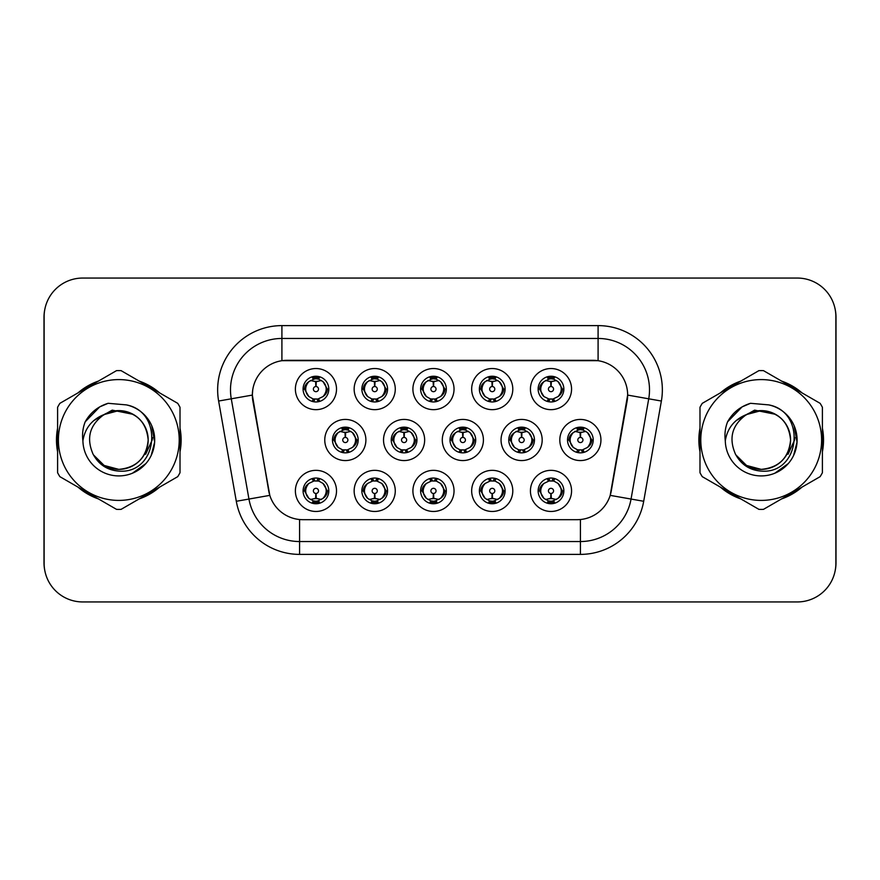 <?xml version="1.0" encoding="UTF-8"?>
<svg xmlns="http://www.w3.org/2000/svg" width="880" height="880" viewBox="0 0 880 880"><rect width="100%" height="100%" fill="white"/><g stroke="black" fill="none" stroke-linecap="round" stroke-linejoin="round"><path stroke-width="1.32" d="M512.798 490.897A20.57 20.57 0 0 1 492.239 511.467A20.57 20.57 0 0 1 471.669 490.897A20.57 20.57 0 0 1 492.239 470.338A20.57 20.57 0 0 1 512.798 490.897M479.38 490.897A12.848 12.848 0 0 0 492.239 503.756A12.848 12.848 0 0 0 505.087 490.897A12.848 12.848 0 0 0 492.239 478.049A12.848 12.848 0 0 0 479.38 490.897L480.777 490.897L485.155 498.355A10.285 10.285 0 0 1 485.155 483.439C482.339 485.386 480.887 487.872 480.777 490.897M454.036 490.897A20.57 20.57 0 0 1 433.466 511.467A20.57 20.57 0 0 1 412.907 490.897A20.57 20.57 0 0 1 433.466 470.338A20.57 20.57 0 0 1 454.036 490.897M420.618 490.897A12.848 12.848 0 0 0 433.466 503.756A12.848 12.848 0 0 0 446.325 490.897A12.848 12.848 0 0 0 433.466 478.049A12.848 12.848 0 0 0 420.618 490.897L422.015 490.897L426.393 498.355A10.285 10.285 0 0 1 426.393 483.439C423.577 485.386 422.114 487.872 422.015 490.897M395.274 490.897A20.57 20.57 0 0 1 374.704 511.467A20.57 20.57 0 0 1 354.145 490.897A20.57 20.57 0 0 1 374.704 470.338A20.57 20.57 0 0 1 395.274 490.897M361.856 490.897A12.848 12.848 0 0 0 374.704 503.756A12.848 12.848 0 0 0 387.563 490.897A12.848 12.848 0 0 0 374.704 478.049A12.848 12.848 0 0 0 361.856 490.897L363.242 490.897L367.631 498.355A10.285 10.285 0 0 1 367.631 483.439C364.815 485.386 363.352 487.872 363.242 490.897M336.512 490.897A20.57 20.57 0 0 1 315.942 511.467A20.57 20.57 0 0 1 295.383 490.897A20.57 20.57 0 0 1 315.942 470.338A20.57 20.57 0 0 1 336.512 490.897M303.094 490.897A12.848 12.848 0 0 0 315.942 503.756A12.848 12.848 0 0 0 328.801 490.897A12.848 12.848 0 0 0 315.942 478.049A12.848 12.848 0 0 0 303.094 490.897L304.48 490.897L308.869 498.355A10.285 10.285 0 0 1 308.858 483.439C306.053 485.386 304.59 487.872 304.48 490.897M571.56 490.897A20.57 20.57 0 0 1 551.001 511.467A20.57 20.57 0 0 1 530.431 490.897A20.57 20.57 0 0 1 551.001 470.338A20.57 20.57 0 0 1 571.56 490.897M538.142 490.897A12.848 12.848 0 0 0 551.001 503.756A12.848 12.848 0 0 0 563.849 490.897A12.848 12.848 0 0 0 551.001 478.049A12.848 12.848 0 0 0 538.142 490.897L539.539 490.897L543.917 498.355A10.285 10.285 0 0 1 543.917 483.439C541.112 485.386 539.649 487.872 539.539 490.897M542.179 440A20.57 20.57 0 0 1 521.62 460.57A20.57 20.57 0 0 1 501.05 440A20.57 20.57 0 0 1 521.62 419.43A20.57 20.57 0 0 1 542.179 440M508.761 440A12.848 12.848 0 0 0 521.62 452.848A12.848 12.848 0 0 0 534.468 440A12.848 12.848 0 0 0 521.62 427.152A12.848 12.848 0 0 0 508.761 440L510.158 440.022L514.536 447.458A10.285 10.285 0 0 1 514.547 432.531C511.72 434.489 510.257 436.975 510.158 440.022M483.417 440A20.57 20.57 0 0 1 462.858 460.57A20.57 20.57 0 0 1 442.288 440A20.57 20.57 0 0 1 462.858 419.43A20.57 20.57 0 0 1 483.417 440M449.999 440A12.848 12.848 0 0 0 462.858 452.848A12.848 12.848 0 0 0 475.706 440A12.848 12.848 0 0 0 462.858 427.152A12.848 12.848 0 0 0 449.999 440L451.396 440.022L455.774 447.458A10.285 10.285 0 0 1 455.785 432.531C452.958 434.489 451.495 436.975 451.396 440.022M424.655 440A20.57 20.57 0 0 1 404.085 460.57A20.57 20.57 0 0 1 383.526 440A20.57 20.57 0 0 1 404.085 419.43A20.57 20.57 0 0 1 424.655 440M391.237 440A12.848 12.848 0 0 0 404.085 452.848A12.848 12.848 0 0 0 416.944 440A12.848 12.848 0 0 0 404.085 427.152A12.848 12.848 0 0 0 391.237 440L392.623 440.022L397.012 447.458A10.285 10.285 0 0 1 397.023 432.531A10.285 10.285 0 0 0 393.811 440M365.893 440A20.57 20.57 0 0 1 345.323 460.57A20.57 20.57 0 0 1 324.764 440A20.57 20.57 0 0 1 345.323 419.43A20.57 20.57 0 0 1 365.893 440M332.475 440A12.848 12.848 0 0 0 345.323 452.848A12.848 12.848 0 0 0 358.182 440A12.848 12.848 0 0 0 345.323 427.152A12.848 12.848 0 0 0 332.475 440L333.861 440.022L338.25 447.458A10.285 10.285 0 0 1 338.261 432.531C335.423 434.489 333.971 436.975 333.861 440.022M600.941 440A20.57 20.57 0 0 1 580.382 460.57A20.57 20.57 0 0 1 559.812 440A20.57 20.57 0 0 1 580.382 419.43A20.57 20.57 0 0 1 600.941 440M567.523 440A12.848 12.848 0 0 0 580.382 452.848A12.848 12.848 0 0 0 593.23 440A12.848 12.848 0 0 0 580.382 427.152A12.848 12.848 0 0 0 567.523 440L568.92 440.022L573.298 447.458A10.285 10.285 0 0 1 573.32 432.531C570.482 434.489 569.019 436.975 568.92 440.022M512.798 389.103A20.57 20.57 0 0 1 492.239 409.662A20.57 20.57 0 0 1 471.669 389.103A20.57 20.57 0 0 1 492.239 368.533A20.57 20.57 0 0 1 512.798 389.103M479.38 389.103A12.848 12.848 0 0 0 492.239 401.951A12.848 12.848 0 0 0 505.087 389.103A12.848 12.848 0 0 0 492.239 376.244A12.848 12.848 0 0 0 479.38 389.103M454.036 389.103A20.57 20.57 0 0 1 433.466 409.662A20.57 20.57 0 0 1 412.907 389.103A20.57 20.57 0 0 1 433.466 368.533A20.57 20.57 0 0 1 454.036 389.103M420.618 389.103A12.848 12.848 0 0 0 433.466 401.951A12.848 12.848 0 0 0 446.325 389.103A12.848 12.848 0 0 0 433.466 376.244A12.848 12.848 0 0 0 420.618 389.103M395.274 389.103A20.57 20.57 0 0 1 374.704 409.662A20.57 20.57 0 0 1 354.145 389.103A20.57 20.57 0 0 1 374.704 368.533A20.57 20.57 0 0 1 395.274 389.103M361.856 389.103A12.848 12.848 0 0 0 374.704 401.951A12.848 12.848 0 0 0 387.563 389.103A12.848 12.848 0 0 0 374.704 376.244A12.848 12.848 0 0 0 361.856 389.103M336.512 389.103A20.57 20.57 0 0 1 315.942 409.662A20.57 20.57 0 0 1 295.383 389.103A20.57 20.57 0 0 1 315.942 368.533A20.57 20.57 0 0 1 336.512 389.103M303.094 389.103A12.848 12.848 0 0 0 315.942 401.951A12.848 12.848 0 0 0 328.801 389.103A12.848 12.848 0 0 0 315.942 376.244A12.848 12.848 0 0 0 303.094 389.103M571.56 389.103A20.57 20.57 0 0 1 551.001 409.662A20.57 20.57 0 0 1 530.431 389.103A20.57 20.57 0 0 1 551.001 368.533A20.57 20.57 0 0 1 571.56 389.103M538.142 389.103A12.848 12.848 0 0 0 551.001 401.951A12.848 12.848 0 0 0 563.849 389.103A12.848 12.848 0 0 0 551.001 376.244A12.848 12.848 0 0 0 538.142 389.103M236.302 501.281L218.625 401.038A64.262 64.262 0 0 1 281.908 325.611L598.092 325.611A64.262 64.262 0 0 1 661.375 401.038L643.698 501.281A64.262 64.262 0 0 1 580.415 554.389L299.585 554.389A64.262 64.262 0 0 1 236.302 501.281L269.808 495.374L252.879 401.038A34.705 34.705 0 0 1 287.045 360.316L592.955 360.316A34.705 34.705 0 0 1 627.121 401.038L611.259 491.007A34.705 34.705 0 0 1 577.082 519.684L302.918 519.684A34.705 34.705 0 0 1 268.741 491.007L252.351 395.087L231.275 398.805A51.414 51.414 0 0 1 281.908 338.459L598.092 338.459A51.414 51.414 0 0 1 648.725 398.805L631.048 499.059A51.414 51.414 0 0 1 580.415 541.541L299.585 541.541A51.414 51.414 0 0 1 248.952 499.059L231.275 398.805A51.414 51.414 0 0 1 230.494 389.873M57.596 428.208A62.337 62.337 0 0 0 57.596 451.792M77.99 487.113A62.337 62.337 0 0 0 98.406 498.905M139.205 498.905A62.337 62.337 0 0 0 159.621 487.113M180.015 451.792A62.337 62.337 0 0 0 180.015 428.208M699.985 428.208A62.337 62.337 0 0 0 699.985 451.792M720.379 487.113A62.337 62.337 0 0 0 740.795 498.905M781.594 498.905A62.337 62.337 0 0 0 802.01 487.113M822.404 451.792A62.337 62.337 0 0 0 822.404 428.208M281.908 325.611L281.908 360.69L598.092 360.69L598.092 325.611M252.351 395.01L252.725 389.873M577.082 519.684L302.918 519.684M661.375 401.038L627.649 395.087L610.192 495.374L643.698 501.281M611.259 491.007L611.05 492.107M268.95 492.107L268.741 491.007M159.621 392.887A62.337 62.337 0 0 0 139.205 381.095M98.406 381.095A62.337 62.337 0 0 0 77.99 392.887M802.01 392.887A62.337 62.337 0 0 0 781.594 381.095M740.795 381.095A62.337 62.337 0 0 0 720.379 392.887M835.868 316.613A38.555 38.555 0 0 0 797.313 278.058L82.687 278.058A38.555 38.555 0 0 0 44.132 316.613L44.132 563.387A38.555 38.555 0 0 0 82.687 601.942L797.313 601.942A38.555 38.555 0 0 0 835.868 563.387L835.868 316.613M44.814 309.375A38.555 38.555 0 0 0 44 317.251L44 562.749A38.555 38.555 0 0 0 44.814 570.625M835.186 570.625A38.555 38.555 0 0 0 836 562.749L836 317.251A38.555 38.555 0 0 0 835.186 309.375M549.813 381.249L550.66 381.403L550.891 386.54A2.563 2.563 180 0 0 548.427 389.158A2.563 2.563 180 0 0 551.001 391.677A2.563 2.563 180 0 0 553.564 389.158A2.563 2.563 180 0 0 551.111 386.54L551.331 381.403L552.178 381.249M556.589 380.468L551.32 381.656M550.671 381.656L545.413 380.468M553.531 376.497L552.442 378.917L553.696 379.181A10.285 10.285 0 0 0 553.619 379.159L551.441 378.829L551.562 376.266M553.531 401.709L552.442 399.278L558.074 396.561C562.309 391.589 562.309 386.617 558.074 381.645A10.285 10.285 0 0 1 558.074 396.561C560.89 394.614 562.353 392.128 562.463 389.103L558.074 381.645L553.696 379.181L554.763 376.816M548.471 401.709L549.549 399.278L543.917 396.561C539.693 391.578 539.693 386.606 543.917 381.645C541.101 383.592 539.638 386.078 539.539 389.114L543.917 396.561A10.285 10.285 0 0 1 543.939 381.634A10.285 10.285 0 0 0 540.716 389.103M547.987 379.269L550.55 378.829L550.506 377.872M550.44 376.266L550.55 378.829M552.09 399.322L553.201 401.764M553.74 399.014L547.987 398.937M548.471 376.497L549.549 378.917L543.917 381.645M549.901 378.884L548.79 376.442M579.194 432.146L580.041 432.3L580.272 437.437A2.563 2.563 180 0 0 577.819 440.055A2.563 2.563 180 0 0 580.382 442.574A2.563 2.563 180 0 0 582.945 440.055A2.563 2.563 180 0 0 580.492 437.437L580.712 432.3L581.559 432.146M585.97 431.365L580.701 432.553M580.052 432.553L574.794 431.365M582.912 427.394L581.823 429.825L583.077 430.078A10.285 10.285 0 0 0 583 430.056L580.833 429.726L580.943 427.163M582.912 452.606L581.823 450.175L587.455 447.458C591.69 442.486 591.69 437.525 587.455 432.542A10.285 10.285 0 0 1 587.455 447.458C590.271 445.511 591.734 443.025 591.844 440L587.455 432.542L583.077 430.078L584.144 427.713M577.368 430.166L579.931 429.726L579.887 428.769M579.821 427.163L579.931 429.726M581.482 450.219L582.582 452.661M583.121 449.911L577.379 449.834M577.852 452.606L579.282 450.219L577.676 449.922L576.62 452.287M577.852 427.394L578.93 429.825L573.298 432.542C569.074 437.514 569.074 442.475 573.298 447.458L577.676 449.922M552.178 498.751L551.331 498.597L551.111 493.46A2.563 2.563 -0 0 0 553.564 490.842A2.563 2.563 -0 0 0 551.001 488.323A2.563 2.563 -0 0 0 548.427 490.842A2.563 2.563 -0 0 0 550.891 493.46L550.66 498.597L549.813 498.751M545.413 499.532L550.671 498.344M551.32 498.344L556.589 499.532M548.471 503.503L549.549 501.083L548.295 500.819A10.285 10.285 0 0 0 548.372 500.841L550.55 501.171L550.44 503.734M553.531 503.503L552.442 501.083L558.074 498.355C562.309 493.394 562.309 488.422 558.074 483.439A10.285 10.285 0 0 1 558.063 498.366C560.89 496.408 562.353 493.922 562.463 490.886L558.074 483.439L553.696 480.975L554.763 478.61M554.004 500.731L551.452 501.171L551.485 502.128M551.562 503.734L551.452 501.171M548.471 478.291L549.549 480.722L543.917 483.439C539.693 488.411 539.693 493.383 543.917 498.355L548.295 500.819L547.239 503.184M549.901 480.678L548.79 478.236M548.251 480.986L554.004 481.063M553.531 478.291L552.09 480.678L553.696 480.975M552.09 501.116L553.201 503.558M148.17 438.944A29.381 29.381 0 0 0 104.104 414.557C89.705 424.809 86.031 438.031 93.093 454.223L93.489 454.916A29.381 29.381 0 0 0 118.8 469.381C136.653 467.643 146.443 457.853 148.181 440C146.443 422.147 136.653 412.357 118.8 410.619L104.104 414.557L118.8 410.619C136.653 412.357 146.443 422.147 148.181 440C146.443 457.853 136.653 467.643 118.8 469.381A29.381 29.381 0 0 0 148.181 440C146.443 422.147 136.653 412.357 118.8 410.619C136.653 412.357 146.443 422.147 148.181 440C146.443 457.853 136.653 467.643 118.8 469.381C136.653 467.643 146.443 457.853 148.181 440C146.443 422.147 136.653 412.357 118.8 410.619C136.653 412.357 146.443 422.147 148.181 440C146.443 457.853 136.653 467.643 118.8 469.381C136.653 467.643 146.443 457.853 148.181 440C146.443 422.147 136.653 412.357 118.8 410.619C136.653 412.357 146.443 422.147 148.181 440C146.443 457.853 136.653 467.643 118.8 469.381L104.115 465.443L93.489 454.916L104.115 465.443L118.8 469.381L104.115 465.443L93.489 454.916L104.115 465.443L118.8 469.381L104.115 465.443L93.489 454.916L104.115 465.443L118.8 469.381L104.115 465.443L93.489 454.916C99.121 464.838 107.558 470.228 118.8 471.097C158.092 474.386 164.23 411.763 126.335 404.888L108.119 403.304C97.977 406.428 90.321 412.621 85.162 421.872C82.808 427.999 82.049 434.302 82.907 440.781A35.915 35.915 0 0 0 118.8 475.915A35.915 35.915 0 0 0 126.335 404.888M118.8 500.412A60.412 60.412 0 0 0 179.212 440A60.412 60.412 0 0 0 118.8 379.588A60.412 60.412 0 0 0 58.399 440A60.412 60.412 0 0 0 118.8 500.412M118.8 509.41A69.41 69.41 0 0 0 121.077 509.366L177.738 476.652A69.41 69.41 0 0 0 180.015 472.714L180.015 407.286A69.41 69.41 0 0 0 177.738 403.348L121.077 370.634A69.41 69.41 0 0 0 116.534 370.634L59.862 403.348A69.41 69.41 0 0 0 57.596 407.286L57.596 472.714A69.41 69.41 0 0 0 59.862 476.652L116.534 509.366A69.41 69.41 0 0 0 118.8 509.41M151.668 425.513L154.649 442.101L151.195 455.499M145.915 463.562L132.44 473.22M82.907 440.781C84.975 428.12 92.048 419.386 104.104 414.557M85.162 421.872L99.693 406.901L107.91 403.37L99.693 406.901L85.195 421.806L99.693 406.901L107.91 403.37L99.693 406.901L85.162 421.872L99.693 406.901L108.119 403.304L99.693 406.901L94.908 410.168L99.693 406.901L108.119 403.304L99.693 406.901L94.908 410.168L99.693 406.901L108.119 403.304L99.693 406.901L94.908 410.168L99.693 406.901L108.119 403.304L99.693 406.901L94.908 410.168M107.91 403.37L99.693 406.901L85.195 421.806L99.693 406.901L107.91 403.37L99.693 406.901L85.195 421.806M180.015 447.7A61.699 61.699 0 0 0 180.015 432.3M156.079 390.841A61.699 61.699 0 0 0 142.747 383.141M94.864 383.141A61.699 61.699 0 0 0 81.532 390.841M57.596 432.3A61.699 61.699 0 0 0 57.596 447.7M152.515 437.569L152.196 440L145.64 454.267M133.067 414.315L112.233 410.135L93.72 420.607M81.532 489.159A61.699 61.699 0 0 0 94.864 496.859M142.747 496.859A61.699 61.699 0 0 0 156.079 489.159M790.559 438.944A29.381 29.381 0 0 0 746.493 414.557C732.094 424.809 728.431 438.031 735.493 454.223L735.889 454.916A29.381 29.381 0 0 0 761.2 469.381C779.042 467.643 788.832 457.853 790.581 440C788.832 422.147 779.042 412.357 761.2 410.619L746.493 414.557L761.2 410.619C779.042 412.357 788.832 422.147 790.581 440C788.832 457.853 779.042 467.643 761.2 469.381A29.381 29.381 0 0 0 790.581 440C788.832 422.147 779.042 412.357 761.2 410.619C779.042 412.357 788.832 422.147 790.581 440C788.832 457.853 779.042 467.643 761.2 469.381C779.042 467.643 788.832 457.853 790.581 440C788.832 422.147 779.042 412.357 761.2 410.619C779.042 412.357 788.832 422.147 790.581 440C788.832 457.853 779.042 467.643 761.2 469.381C779.042 467.643 788.832 457.853 790.581 440C788.832 422.147 779.042 412.357 761.2 410.619C779.042 412.357 788.832 422.147 790.581 440C788.832 457.853 779.042 467.643 761.2 469.381L746.504 465.443L735.889 454.916L746.504 465.443L761.2 469.381L746.504 465.443L735.889 454.916L746.504 465.443L761.2 469.381L746.504 465.443L735.889 454.916L746.504 465.443L761.2 469.381L746.504 465.443L735.889 454.916C741.51 464.838 749.947 470.228 761.2 471.097C800.492 474.386 806.619 411.763 768.735 404.888L750.519 403.304C740.366 406.428 732.71 412.621 727.551 421.872C725.197 427.999 724.438 434.302 725.296 440.781A35.915 35.915 0 0 0 761.2 475.915A35.915 35.915 0 0 0 768.735 404.888M761.2 500.412A60.412 60.412 0 0 0 821.601 440A60.412 60.412 0 0 0 761.2 379.588A60.412 60.412 0 0 0 700.788 440A60.412 60.412 0 0 0 761.2 500.412M761.2 509.41A69.41 69.41 0 0 0 763.466 509.366L820.138 476.652A69.41 69.41 0 0 0 822.404 472.714L822.404 407.286A69.41 69.41 0 0 0 820.138 403.348L763.466 370.634A69.41 69.41 0 0 0 758.923 370.634L702.262 403.348A69.41 69.41 0 0 0 699.985 407.286L699.985 472.714A69.41 69.41 0 0 0 702.262 476.652L758.923 509.366A69.41 69.41 0 0 0 761.2 509.41M794.057 425.513L797.038 442.101L793.584 455.499M788.304 463.562L774.829 473.22M725.296 440.781C727.375 428.12 734.437 419.386 746.493 414.557M727.551 421.872L742.082 406.901L750.299 403.37L742.082 406.901L727.584 421.806L742.082 406.901L750.299 403.37L742.082 406.901L727.584 421.806L742.082 406.901L750.299 403.37L742.082 406.901L727.551 421.872L742.082 406.901L750.519 403.304L742.082 406.901L737.308 410.168L742.082 406.901L750.519 403.304L742.082 406.901L737.308 410.168L742.082 406.901L750.519 403.304L742.082 406.901L737.308 410.168L742.082 406.901L750.519 403.304L742.082 406.901L737.308 410.168M750.299 403.37L742.082 406.901L727.584 421.806M822.404 447.7A61.699 61.699 0 0 0 822.404 432.3M798.468 390.841A61.699 61.699 0 0 0 785.136 383.141M737.253 383.141A61.699 61.699 0 0 0 723.921 390.841M699.985 432.3A61.699 61.699 0 0 0 699.985 447.7M794.904 437.569L794.585 440L788.04 454.267M775.467 414.315L754.622 410.135L736.109 420.607M723.921 489.159A61.699 61.699 0 0 0 737.253 496.859M785.136 496.859A61.699 61.699 0 0 0 798.468 489.159M491.051 381.249L491.898 381.403L492.118 386.54A2.563 2.563 180 0 0 489.665 389.158A2.563 2.563 180 0 0 492.239 391.677A2.563 2.563 180 0 0 494.802 389.158A2.563 2.563 180 0 0 492.349 386.54L492.569 381.403L493.416 381.249M497.827 380.468L492.558 381.656M491.909 381.656L486.651 380.468M494.758 376.497L493.68 378.917L494.934 379.181A10.285 10.285 0 0 0 494.857 379.159L492.679 378.829L492.8 376.266M494.758 401.709L493.68 399.278L499.312 396.561C503.547 391.589 503.547 386.617 499.312 381.645A10.285 10.285 0 0 1 499.312 396.561C502.128 394.614 503.591 392.128 503.701 389.103L499.312 381.645L494.934 379.181L495.99 376.816M489.709 376.497L490.787 378.917L485.155 381.645C480.931 386.606 480.931 391.578 485.155 396.561A10.285 10.285 0 0 1 485.166 381.634C482.339 383.592 480.876 386.078 480.777 389.114L485.155 396.561L489.533 399.025L488.477 401.39M489.225 379.269L491.788 378.829L491.744 377.872M491.678 376.266L491.788 378.829M494.978 399.014L489.225 398.937M489.709 401.709L491.139 399.322L489.533 399.025M491.139 378.884L490.028 376.442M432.289 381.249L433.136 381.403L433.356 386.54A2.563 2.563 180 0 0 430.903 389.158A2.563 2.563 180 0 0 433.466 391.677A2.563 2.563 180 0 0 436.04 389.158A2.563 2.563 180 0 0 433.587 386.54L433.807 381.403L434.654 381.249M439.054 380.468L433.796 381.656M433.147 381.656L427.878 380.468M435.996 376.497L434.918 378.917L436.172 379.181A10.285 10.285 0 0 0 436.095 379.159L433.917 378.829L434.027 376.266M435.996 401.709L434.918 399.278L440.55 396.561C444.774 391.589 444.774 386.617 440.55 381.645A10.285 10.285 0 0 1 440.55 396.561C443.366 394.614 444.818 392.128 444.928 389.103L440.55 381.645L436.172 379.181L437.228 376.816M430.947 376.497L432.025 378.917L426.393 381.645C422.158 386.606 422.158 391.578 426.393 396.561A10.285 10.285 0 0 1 426.404 381.634C423.577 383.592 422.114 386.078 422.015 389.114L426.393 396.561L430.771 399.025L429.715 401.39M430.463 379.269L433.026 378.829L432.982 377.872M432.905 376.266L433.026 378.829M434.566 399.322L435.677 401.764M436.216 399.014L430.463 398.937M430.947 401.709L432.377 399.322L430.771 399.025M373.527 381.249L374.374 381.403L374.594 386.54A2.563 2.563 180 0 0 372.141 389.158A2.563 2.563 180 0 0 374.704 391.677A2.563 2.563 180 0 0 377.278 389.158A2.563 2.563 180 0 0 374.814 386.54L375.045 381.403L375.892 381.249M380.292 380.468L375.034 381.656M374.385 381.656L369.116 380.468M377.234 376.497L376.156 378.917L377.41 379.181A10.285 10.285 0 0 0 377.333 379.159L375.155 378.829L375.265 376.266M377.234 401.709L376.156 399.278L381.788 396.561C386.012 391.589 386.012 386.617 381.788 381.645A10.285 10.285 0 0 1 381.788 396.561C384.593 394.614 386.056 392.128 386.166 389.103L381.788 381.645L377.41 379.181L378.466 376.816M372.174 376.497L373.263 378.917L367.631 381.645C363.396 386.606 363.396 391.578 367.631 396.561A10.285 10.285 0 0 1 367.642 381.634C364.815 383.592 363.352 386.078 363.242 389.114L367.631 396.561L372.009 399.025L370.953 401.39M371.701 379.269L374.253 378.829L374.22 377.872M374.143 376.266L374.253 378.829M375.804 399.322L376.915 401.764M377.454 399.014L371.701 398.937M372.174 401.709L373.615 399.322L372.009 399.025M373.615 378.884L372.504 376.442M314.765 381.249L315.612 381.403L315.832 386.54A2.563 2.563 180 0 0 313.379 389.158A2.563 2.563 180 0 0 315.942 391.677A2.563 2.563 180 0 0 318.505 389.158A2.563 2.563 180 0 0 316.052 386.54L316.283 381.403L317.13 381.249M321.53 380.468L316.272 381.656M315.623 381.656L310.354 380.468M318.472 376.497L317.394 378.917L318.648 379.181A10.285 10.285 0 0 0 318.571 379.159L316.393 378.829L316.503 376.266M318.472 401.709L317.394 399.278L323.026 396.561C327.25 391.589 327.25 386.617 323.026 381.645A10.285 10.285 0 0 1 323.026 396.561C325.831 394.614 327.294 392.128 327.404 389.103L323.026 381.645L318.648 379.181L319.704 376.816M313.412 376.497L314.501 378.917L308.869 381.645C304.634 386.606 304.634 391.578 308.869 396.561A10.285 10.285 0 0 1 308.88 381.634C306.042 383.592 304.59 386.078 304.48 389.114L308.869 396.561L313.247 399.025L312.18 401.39M312.939 379.269L315.491 378.829L315.458 377.872M315.381 376.266L315.491 378.829M317.042 399.322L318.153 401.764M319.704 401.39L318.648 399.025L312.939 398.937M313.412 401.709L314.842 399.322L313.247 399.025M493.416 498.751L492.569 498.597L492.349 493.46A2.563 2.563 -0 0 0 494.802 490.842A2.563 2.563 -0 0 0 492.239 488.323A2.563 2.563 -0 0 0 489.665 490.842A2.563 2.563 -0 0 0 492.118 493.46L491.898 498.597L491.051 498.751M486.651 499.532L491.909 498.344M492.558 498.344L497.827 499.532M489.709 503.503L490.787 501.083L489.533 500.819A10.285 10.285 0 0 0 489.61 500.841L491.788 501.171L491.678 503.734M494.758 503.503L493.68 501.083L499.312 498.355C503.547 493.394 503.547 488.422 499.312 483.439A10.285 10.285 0 0 1 499.301 498.366C502.128 496.408 503.591 493.922 503.701 490.886L499.312 483.439L494.934 480.975L495.99 478.61M495.242 500.731L492.679 501.171L492.723 502.128M492.8 503.734L492.679 501.171M489.709 478.291L490.787 480.722L485.155 483.439C480.931 488.411 480.931 493.383 485.155 498.355L489.533 500.819L488.477 503.184M491.139 480.678L490.028 478.236M489.489 480.986L495.242 481.063M494.758 478.291L493.328 480.678L494.934 480.975M434.654 498.751L433.807 498.597L433.587 493.46A2.563 2.563 -0 0 0 436.04 490.842A2.563 2.563 -0 0 0 433.466 488.323A2.563 2.563 -0 0 0 430.903 490.842A2.563 2.563 -0 0 0 433.356 493.46L433.136 498.597L432.289 498.751M427.878 499.532L433.147 498.344M433.796 498.344L439.054 499.532M430.947 503.503L432.025 501.083L430.771 500.819A10.285 10.285 0 0 0 430.848 500.841L433.026 501.171L432.905 503.734M435.996 503.503L434.918 501.083L440.55 498.355C444.774 493.394 444.774 488.422 440.55 483.439A10.285 10.285 0 0 1 440.539 498.366C443.366 496.408 444.829 493.922 444.928 490.886L440.55 483.439L436.172 480.975L437.228 478.61M436.48 500.731L433.917 501.171L433.961 502.128M434.027 503.734L433.917 501.171M430.947 478.291L432.025 480.722L426.393 483.439C422.158 488.411 422.158 493.383 426.393 498.355L430.771 500.819L429.715 503.184M430.727 480.986L436.48 481.063M435.996 478.291L434.566 480.678L436.172 480.975M434.566 501.116L435.677 503.558M375.892 498.751L375.045 498.597L374.814 493.46A2.563 2.563 -0 0 0 377.278 490.842A2.563 2.563 -0 0 0 374.704 488.323A2.563 2.563 -0 0 0 372.141 490.842A2.563 2.563 -0 0 0 374.594 493.46L374.374 498.597L373.527 498.751M369.116 499.532L374.385 498.344M375.034 498.344L380.292 499.532M372.174 503.503L373.263 501.083L372.009 500.819A10.285 10.285 0 0 0 372.086 500.841L374.264 501.171L374.143 503.734M377.234 478.291L376.156 480.722L381.788 483.439C386.012 488.422 386.012 493.394 381.788 498.355C384.604 496.408 386.067 493.922 386.166 490.886L381.788 483.439A10.285 10.285 0 0 1 381.766 498.366A10.285 10.285 0 0 0 384.989 490.897M377.718 500.731L375.155 501.171L375.199 502.128M375.265 503.734L375.155 501.171M372.174 478.291L373.263 480.722L367.631 483.439C363.396 488.411 363.396 493.383 367.631 498.355L372.009 500.819L370.953 503.184M373.615 480.678L372.504 478.236M371.965 480.986L377.718 481.063M377.234 503.503L376.156 501.083L381.788 498.355M375.804 501.116L376.915 503.558M317.13 498.751L316.283 498.597L316.052 493.46A2.563 2.563 -0 0 0 318.505 490.842A2.563 2.563 -0 0 0 315.942 488.323A2.563 2.563 -0 0 0 313.379 490.842A2.563 2.563 -0 0 0 315.832 493.46L315.601 498.597L314.765 498.751M310.354 499.532L315.623 498.344M316.272 498.344L321.53 499.532M313.412 503.503L314.501 501.083L313.247 500.819A10.285 10.285 0 0 0 313.324 500.841L315.491 501.171L315.381 503.734M318.472 503.503L317.394 501.083L323.026 498.355C327.25 493.394 327.25 488.422 323.026 483.439A10.285 10.285 0 0 1 323.004 498.366C325.842 496.408 327.305 493.922 327.404 490.886L323.026 483.439L318.648 480.975L319.704 478.61M318.956 500.731L316.393 501.171L316.437 502.128M316.503 503.734L316.393 501.171M313.412 478.291L314.501 480.722L308.858 483.439C304.634 488.411 304.634 493.383 308.869 498.355L313.247 500.819L312.18 503.184M312.18 478.61L313.247 480.975L318.945 481.063M318.472 478.291L317.042 480.678L318.648 480.975M317.042 501.116L318.153 503.558M520.432 432.146L521.279 432.3L521.499 437.437A2.563 2.563 180 0 0 519.046 440.055A2.563 2.563 180 0 0 521.62 442.574A2.563 2.563 180 0 0 524.183 440.055A2.563 2.563 180 0 0 521.73 437.437L521.95 432.3L522.797 432.146M527.208 431.365L521.939 432.553M521.29 432.553L516.032 431.365M524.15 427.394L523.061 429.825L524.315 430.078A10.285 10.285 0 0 0 524.238 430.056L522.06 429.726L522.181 427.163M524.15 452.606L523.061 450.175L528.693 447.458C532.928 442.486 532.928 437.525 528.693 432.542A10.285 10.285 0 0 1 528.693 447.458C531.509 445.511 532.972 443.025 533.082 440L528.693 432.542L524.315 430.078L525.371 427.713M518.606 430.166L521.169 429.726L521.125 428.769M521.059 427.163L521.169 429.726M522.709 450.219L523.82 452.661M524.359 449.911L518.606 449.834M519.09 452.606L520.52 450.219L518.914 449.922L517.858 452.287M519.09 427.394L520.168 429.825L514.536 432.542C510.312 437.514 510.312 442.475 514.536 447.458L518.914 449.922M520.52 429.781L519.409 427.339M461.67 432.146L462.517 432.3L462.737 437.437A2.563 2.563 180 0 0 460.284 440.055A2.563 2.563 180 0 0 462.858 442.574A2.563 2.563 180 0 0 465.421 440.055A2.563 2.563 180 0 0 462.968 437.437L463.188 432.3L464.035 432.146M468.446 431.365L463.177 432.553M462.528 432.553L457.27 431.365M465.377 427.394L464.299 429.825L465.553 430.078A10.285 10.285 0 0 0 465.476 430.056L463.298 429.726L463.408 427.163M465.377 452.606L464.299 450.175L469.931 447.458C474.155 442.486 474.155 437.525 469.931 432.542A10.285 10.285 0 0 1 469.931 447.458C472.747 445.511 474.199 443.025 474.309 440L469.931 432.542L465.553 430.078L466.609 427.713M459.844 430.166L462.407 429.726L462.363 428.769M462.297 427.163L462.407 429.726M463.947 450.219L465.058 452.661M466.609 452.287L465.553 449.922L459.844 449.834M460.328 452.606L461.758 450.219L460.152 449.922L459.096 452.287M460.328 427.394L461.406 429.825L455.774 432.542C451.55 437.514 451.55 442.475 455.774 447.458L460.152 449.922M461.758 429.781L460.647 427.339M402.908 432.146L403.755 432.3L403.975 437.437A2.563 2.563 180 0 0 401.522 440.055A2.563 2.563 180 0 0 404.085 442.574A2.563 2.563 180 0 0 406.659 440.055A2.563 2.563 180 0 0 404.206 437.437L404.426 432.3L405.273 432.146M409.673 431.365L404.415 432.553M403.766 432.553L398.497 431.365M406.615 427.394L405.537 429.825L406.791 430.078A10.285 10.285 0 0 0 406.714 430.056L404.536 429.726L404.646 427.163M406.615 452.606L405.537 450.175L411.169 447.458C415.393 442.486 415.393 437.525 411.169 432.542A10.285 10.285 0 0 1 411.169 447.458C413.985 445.511 415.437 443.025 415.547 440L411.169 432.542L406.791 430.078L407.847 427.713M401.082 430.166L403.645 429.726L403.601 428.769M403.524 427.163L403.645 429.726M405.185 450.219L406.296 452.661M406.835 449.911L401.082 449.834M401.555 452.606L402.996 450.219L401.39 449.922L400.334 452.287M401.555 427.394L402.644 429.825L397.012 432.542C392.777 437.514 392.777 442.475 397.012 447.458L401.39 449.922M402.996 429.781L401.885 427.339M397.012 432.542C394.196 434.489 392.733 436.975 392.623 440.022M344.146 432.146L344.993 432.3L345.213 437.437A2.563 2.563 180 0 0 342.76 440.055A2.563 2.563 180 0 0 345.323 442.574A2.563 2.563 180 0 0 347.886 440.055A2.563 2.563 180 0 0 345.433 437.437L345.664 432.3L346.511 432.146M350.911 431.365L345.653 432.553M345.004 432.553L339.735 431.365M347.853 427.394L346.775 429.825L348.029 430.078A10.285 10.285 0 0 0 347.952 430.056L345.774 429.726L345.884 427.163M347.853 452.606L346.775 450.175L352.407 447.458C356.631 442.486 356.631 437.525 352.407 432.542A10.285 10.285 0 0 1 352.407 447.458C355.212 445.511 356.675 443.025 356.785 440L352.407 432.542L348.029 430.078L349.085 427.713M342.32 430.166L344.872 429.726L344.839 428.769M344.762 427.163L344.872 429.726M348.073 449.911L342.32 449.834M342.793 452.606L344.223 450.219L342.628 449.922L341.561 452.287M342.793 427.394L343.882 429.825L338.25 432.542C334.015 437.514 334.015 442.475 338.25 447.458L342.628 449.922M344.223 429.781L343.123 427.339M580.415 519.53L580.415 554.389M299.585 554.389L299.585 519.53M218.625 401.038L231.275 398.805M562.463 389.103L563.849 389.103M553.696 399.025L554.763 401.39M538.142 389.092L539.539 389.114M548.295 379.181L547.239 376.816M548.295 399.025L547.239 401.39M570.097 440A10.285 10.285 0 0 1 573.32 432.531M591.844 440L593.23 440M583.077 449.922L584.144 452.287M577.676 430.078L576.62 427.713M561.286 490.897A10.285 10.285 0 0 1 558.063 498.366M548.295 480.975L547.239 478.61M563.849 490.908L562.463 490.886M553.696 500.819L554.763 503.184M481.954 389.103A10.285 10.285 0 0 1 485.166 381.634M503.701 389.103L505.087 389.103M494.934 399.025L495.99 401.39M479.38 389.092L480.777 389.114M489.533 379.181L488.477 376.816M423.192 389.103A10.285 10.285 0 0 1 426.404 381.634M444.928 389.103L446.325 389.103M436.172 399.025L437.228 401.39M420.618 389.092L422.015 389.114M430.771 379.181L429.715 376.816M364.43 389.103A10.285 10.285 0 0 1 367.642 381.634M386.166 389.103L387.563 389.103M377.41 399.025L378.466 401.39M361.856 389.092L363.242 389.114M372.009 379.181L370.953 376.816M305.657 389.103A10.285 10.285 0 0 1 308.88 381.634M327.404 389.103L328.801 389.103M303.094 389.092L304.48 389.114M313.247 379.181L312.18 376.816M502.513 490.897A10.285 10.285 0 0 1 499.301 498.366M489.533 480.975L488.477 478.61M505.087 490.908L503.701 490.886M494.934 500.819L495.99 503.184M443.751 490.897A10.285 10.285 0 0 1 440.539 498.366M430.771 480.975L429.715 478.61M446.325 490.908L444.928 490.886M436.172 500.819L437.228 503.184M372.009 480.975L370.953 478.61M387.563 490.908L386.166 490.886M377.41 500.819L378.466 503.184M377.41 480.975L378.466 478.61M326.227 490.897A10.285 10.285 0 0 1 323.004 498.366M328.801 490.908L327.404 490.886M318.648 500.819L319.704 503.184M511.335 440A10.285 10.285 0 0 1 514.547 432.531M533.082 440L534.468 440M524.315 449.922L525.371 452.287M518.914 430.078L517.858 427.713M452.573 440A10.285 10.285 0 0 1 455.785 432.531M474.309 440L475.706 440M460.152 430.078L459.096 427.713M415.547 440L416.944 440M406.791 449.922L407.847 452.287M401.39 430.078L400.334 427.713M335.038 440A10.285 10.285 0 0 1 338.261 432.531M356.785 440L358.182 440M348.029 449.922L349.085 452.287M342.628 430.078L341.561 427.713M553.201 376.442L552.09 378.873M548.79 401.764L549.912 399.322M582.582 427.339L581.471 429.77M579.293 429.77L578.171 427.339M578.171 452.661L579.293 450.23M548.79 503.558L549.912 501.127M553.201 478.236L552.09 480.678M494.439 376.442L493.317 378.873M493.317 399.322L494.439 401.764M490.028 401.764L491.15 399.322M435.677 376.442L434.555 378.873M432.388 378.873L431.266 376.442M431.266 401.764L432.388 399.322M376.915 376.442L375.793 378.873M372.504 401.764L373.615 399.322M318.153 376.442L317.031 378.873M314.853 378.873L313.742 376.442M313.742 401.764L314.853 399.322M490.028 503.558L491.15 501.127M493.317 501.127L494.439 503.558M494.439 478.236L493.317 480.678M431.266 503.558L432.388 501.127M432.388 480.678L431.266 478.236M435.677 478.236L434.555 480.678M372.504 503.558L373.615 501.127M376.915 478.236L375.793 480.678M313.742 503.558L314.853 501.127M314.853 480.678L313.742 478.236M318.153 478.236L317.031 480.678M523.82 427.339L522.698 429.77M519.409 452.661L520.531 450.23M465.058 427.339L463.936 429.77M460.647 452.661L461.769 450.23M406.296 427.339L405.174 429.77M401.885 452.661L403.007 450.23M347.534 427.339L346.412 429.77M346.412 450.23L347.534 452.661M343.123 452.661L344.234 450.23"/></g></svg>
